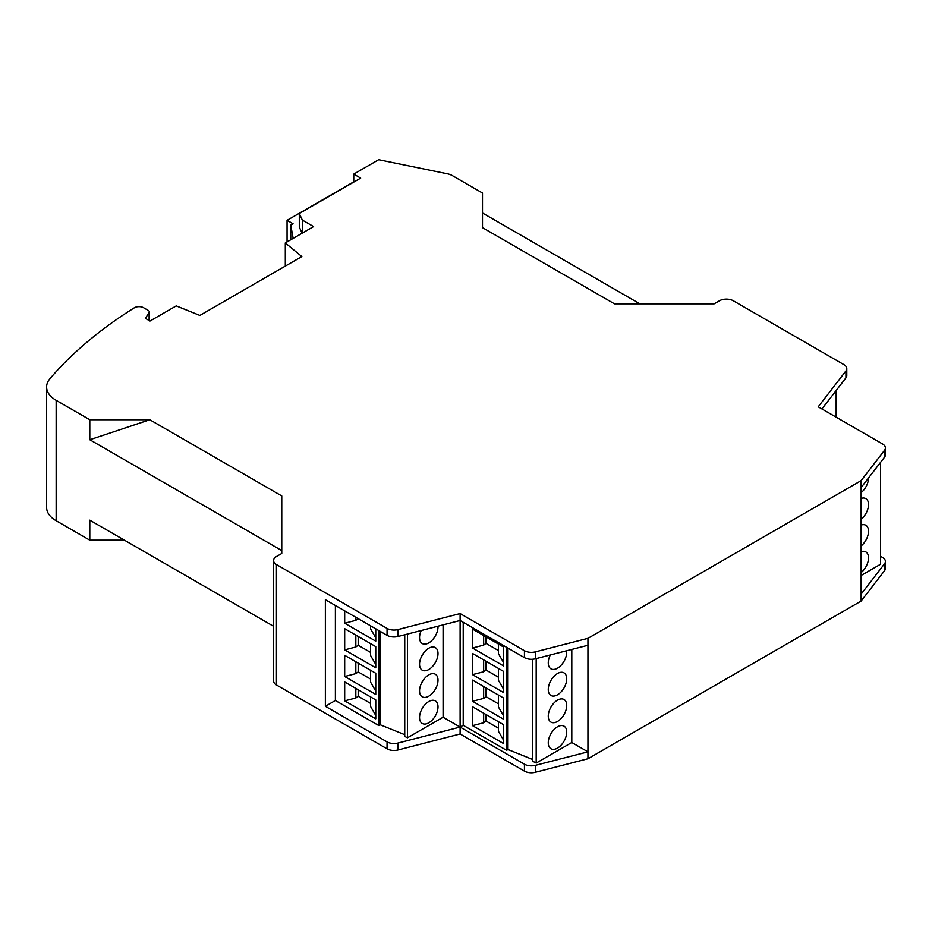 <?xml version="1.0" encoding="UTF-8"?>
<svg xmlns="http://www.w3.org/2000/svg" width="932" height="932" viewBox="0 0 932 932"><rect width="100%" height="100%" fill="white"/><g stroke="black" fill="none" stroke-linecap="round" stroke-linejoin="round"><path stroke-width="1.4" d="M353.752 182.09L353.752 174.098L360.672 178.094L299.3 213.533L302.341 220.08L313.606 226.581L285.309 242.926L285.309 266.098M302.341 220.08L302.341 233.082M299.3 213.533L299.3 227.117L302.131 233.21M285.309 242.926L301.84 256.556L199.856 315.435L176.241 305.894L150.017 321.027L145.404 318.371L149.12 312.465A3.262 1.887 0 0 0 149.318 311.812A3.262 1.887 0 0 0 148.363 310.484L143.621 307.746A6.524 3.763 0 0 0 134.208 307.863A522.083 301.42 180 0 0 49.978 378.648A32.632 18.838 0 0 0 46.6 387.001A32.632 18.838 0 0 0 56.153 400.317L89.798 419.738L89.798 439.741L149.784 419.738L89.798 419.738M353.752 174.098L378.672 159.71L447.418 173.795A13.048 7.538 0 0 1 452.288 175.565L482.496 193.017L482.496 227.653L614.479 303.844L714.157 303.844L719.457 300.78A9.786 5.65 180 0 1 733.309 300.78L843.914 364.645A9.786 5.65 180 0 1 846.78 368.641A9.786 5.65 180 0 1 845.93 370.936L818.214 406.818L882.534 443.947A9.786 5.65 180 0 1 885.4 447.954A9.786 5.65 180 0 1 884.55 450.249L861.133 480.621L861.133 601.047L884.55 570.675A9.786 5.65 180 0 0 885.4 568.369L885.4 561.448A9.786 5.65 180 0 1 884.55 563.744L884.55 570.675M482.496 213.009L639.83 303.844M846.78 368.641L846.78 375.561A9.786 5.65 180 0 1 845.93 377.868L821.919 408.95M885.4 447.954L885.4 454.874A9.786 5.65 180 0 1 884.55 457.169L861.133 487.541M861.133 480.621L587.941 638.338L587.941 758.764L861.133 601.047M587.941 645.27L535.341 658.796A9.786 5.65 0 0 1 524.436 657.619L524.436 650.699A9.786 5.65 0 0 0 535.341 651.864L587.941 638.338M524.436 650.699L460.117 613.559L460.117 620.491L397.976 636.498A9.786 5.65 0 0 1 387.06 635.321L325.373 599.707L325.373 706.281L387.06 741.895A9.786 5.65 0 0 0 397.976 743.06L460.117 727.065L460.117 733.985L524.436 771.125A9.786 5.65 0 0 0 535.341 772.29L587.941 758.764M524.436 657.619L460.117 620.491L460.117 727.065L524.436 764.193A9.786 5.65 0 0 0 535.341 765.358L587.941 751.844L571.794 742.513L536.18 763.075L536.18 658.574M387.06 635.321L387.06 628.401A9.786 5.65 0 0 0 397.976 629.566L460.117 613.559M387.06 628.401L276.454 564.547A9.786 5.65 180 0 1 273.589 560.551A9.786 5.65 180 0 1 276.454 556.544L281.767 553.48L281.767 495.94L149.784 419.738M276.454 564.547L276.454 684.962L387.06 748.827A9.786 5.65 0 0 0 397.976 749.992L460.117 733.985M276.454 684.962A9.786 5.65 180 0 1 273.589 680.966L273.589 560.551M89.798 439.741L281.767 550.567L281.767 553.48M46.6 387.001L46.6 507.427A32.632 18.838 0 0 0 56.153 520.743L89.798 540.164L124.434 540.164M273.589 626.281L89.798 520.173L89.798 540.164M378.765 630.533L378.765 725.539L335.392 700.503L335.392 605.497M344.689 681.956L344.689 700.852L375.759 718.793L375.759 699.897L344.689 681.956M375.759 694.433L375.759 673.254L344.689 655.312L344.689 676.504L375.759 694.433M344.689 628.681L344.689 649.86L375.759 667.79L375.759 646.61L344.689 628.681M344.689 610.868L344.689 623.217L375.759 641.158L375.759 628.809M325.373 706.281L335.392 700.503M378.765 725.539L380.151 724.747L380.151 631.337M404.744 734.684L380.151 724.747M404.744 634.75L404.744 736.385L407.435 737.806L443.084 717.232L460.117 727.065L463.216 725.282L463.216 622.273M407.435 737.806L407.435 634.051M438.005 653.553A13.048 7.538 -60 0 1 432.308 666.683A13.048 7.538 -60 0 1 422.254 670.178A13.048 7.538 -60 0 1 419.551 664.213A13.048 7.538 -60 0 1 425.248 651.072A13.048 7.538 -60 0 1 435.302 647.577A13.048 7.538 -60 0 1 438.005 653.553M421.217 630.51A13.048 7.538 120 0 0 419.551 637.57A13.048 7.538 120 0 0 422.254 643.546A13.048 7.538 120 0 0 432.308 640.039A13.048 7.538 120 0 0 438.005 626.91A13.048 7.538 120 0 0 437.993 626.188M438.005 706.84A13.048 7.538 -60 0 1 432.308 719.97A13.048 7.538 -60 0 1 422.254 723.465A13.048 7.538 -60 0 1 419.551 717.489A13.048 7.538 -60 0 1 425.248 704.359A13.048 7.538 -60 0 1 435.302 700.864A13.048 7.538 -60 0 1 438.005 706.84M419.551 690.857A13.048 7.538 120 0 0 422.254 696.821A13.048 7.538 120 0 0 432.308 693.326A13.048 7.538 120 0 0 438.005 680.197A13.048 7.538 120 0 0 435.302 674.22A13.048 7.538 120 0 0 425.248 677.715A13.048 7.538 120 0 0 419.551 690.857M443.084 717.232L443.084 624.871M506.589 647.321L506.589 750.318L463.216 725.282M503.595 665.926L503.595 647.029L472.512 629.088L472.512 647.985L503.595 665.926M472.512 653.448L472.512 674.628L503.595 692.569L503.595 671.389L472.512 653.448M472.512 680.092L472.512 701.272L503.595 719.213L503.595 698.033L472.512 680.092M472.512 706.736L472.512 725.632L503.595 743.573L503.595 724.677L472.512 706.736M532.568 759.463L507.975 749.526L507.975 648.124M536.18 763.075L532.568 761.164L532.568 659.239M506.589 750.318L507.975 749.526M566.714 732.121A13.048 7.538 -60 0 1 561.017 745.262A13.048 7.538 -60 0 1 550.963 748.757A13.048 7.538 -60 0 1 548.261 742.781A13.048 7.538 -60 0 1 553.957 729.651A13.048 7.538 -60 0 1 564.011 726.144A13.048 7.538 -60 0 1 566.714 732.121M548.261 716.137A13.048 7.538 120 0 0 550.963 722.114A13.048 7.538 120 0 0 561.017 718.619A13.048 7.538 120 0 0 566.714 705.477A13.048 7.538 120 0 0 564.011 699.501A13.048 7.538 120 0 0 553.957 703.008A13.048 7.538 120 0 0 548.261 716.137M566.714 678.834A13.048 7.538 -60 0 1 561.017 691.975A13.048 7.538 -60 0 1 550.963 695.47A13.048 7.538 -60 0 1 548.261 689.494A13.048 7.538 -60 0 1 553.957 676.364A13.048 7.538 -60 0 1 564.011 672.869A13.048 7.538 -60 0 1 566.714 678.834M550.323 654.94A13.048 7.538 120 0 0 548.261 662.85A13.048 7.538 120 0 0 550.963 668.827A13.048 7.538 120 0 0 561.017 665.332A13.048 7.538 120 0 0 566.714 652.19A13.048 7.538 120 0 0 566.621 650.746M571.794 742.513L571.794 649.418M290.761 239.769L290.761 225.113L293.067 223.785L287.068 220.325L353.752 181.822M287.068 241.901L287.068 220.325M503.595 662.582L498.422 653.647L498.422 644.047M486.003 636.882L486.003 643.383L483.65 645.119L483.65 635.519M498.422 650.548L486.003 643.383M483.65 645.119L472.512 647.985M503.595 689.226L498.422 680.29L498.422 668.407M498.422 677.191L486.003 670.026L483.65 671.762L472.512 674.628M486.003 670.026L486.003 661.242M483.65 671.762L483.65 659.879M503.595 715.869L498.422 706.934L498.422 695.051M498.422 703.835L486.003 696.67L483.65 698.406L472.512 701.272M486.003 696.67L486.003 687.886M483.65 698.406L483.65 686.523M503.595 740.218L498.422 731.294L498.422 721.694M498.422 728.195L486.003 721.03L483.65 722.766L472.512 725.632M483.65 722.766L483.65 713.166M486.003 714.529L486.003 721.03M375.759 715.45L370.598 706.514L370.598 696.915M370.598 703.415L358.179 696.251L355.826 697.986L344.689 700.852M355.826 697.986L355.826 688.387M358.179 689.75L358.179 696.251M375.759 691.09L370.598 682.154L370.598 670.271M370.598 679.055L358.179 671.89L355.826 673.626L344.689 676.504M358.179 671.89L358.179 663.106M355.826 673.626L355.826 661.743M375.759 664.446L370.598 655.511L370.598 643.628M370.598 652.412L358.179 645.247L355.826 646.983L344.689 649.86M358.179 645.247L358.179 636.463M355.826 646.983L355.826 635.1M375.759 637.803L370.598 628.867L370.598 625.815M358.144 618.627L355.826 620.339L355.826 617.299M355.826 620.339L344.689 623.217M423.07 707.097A13.048 7.538 -60 0 1 421.532 709.753M421.532 683.109A13.048 7.538 120 0 0 423.07 680.453M423.07 653.81A13.048 7.538 -60 0 1 421.532 656.466M836.155 390.52L836.155 417.175M880.589 462.307L880.589 564.233L861.133 575.463M861.133 594.115L884.55 563.744M880.589 556.334L882.534 557.452A9.786 5.65 180 0 1 885.4 561.448M868.519 477.976A13.048 7.538 -60 0 1 861.133 492.655M861.133 519.299A13.048 7.538 120 0 0 868.519 504.596A13.048 7.538 120 0 0 865.816 498.62A13.048 7.538 120 0 0 861.133 498.422M861.133 525.066A13.048 7.538 -60 0 1 865.816 525.264A13.048 7.538 -60 0 1 868.519 531.24A13.048 7.538 -60 0 1 861.133 545.942M861.133 572.586A13.048 7.538 120 0 0 868.519 557.884A13.048 7.538 120 0 0 865.816 551.907A13.048 7.538 120 0 0 861.133 551.709M293.161 238.382L290.761 225.113M149.12 312.465L149.12 320.515M845.93 370.936L845.93 377.868M884.55 450.249L884.55 457.169M535.341 651.864L535.341 658.796M397.976 629.566L397.976 636.498M387.06 748.827L387.06 741.895M56.153 520.743L56.153 400.317M397.976 743.06L397.976 749.992M524.436 771.125L524.436 764.193M535.341 765.358L535.341 772.29M149.318 320.631L149.318 311.812"/></g></svg>
